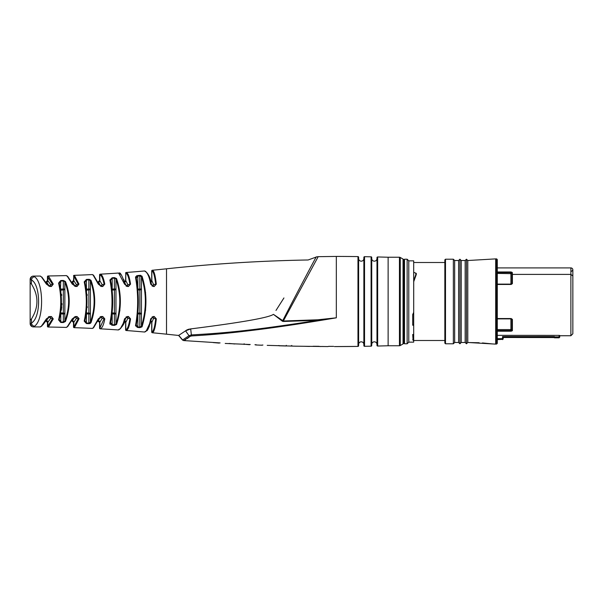<?xml version="1.0" encoding="UTF-8"?>
<svg xmlns="http://www.w3.org/2000/svg" width="603" height="603" viewBox="0 0 603 603"><rect width="100%" height="100%" fill="white"/><g stroke="black" fill="none" stroke-linecap="round" stroke-linejoin="round"><path stroke-width="0.9" d="M126.185 286.176L128.462 286.5L127.489 286.5L124.535 284.149L118.753 273.265A0.656 0.626 -70 0 1 119.025 273.302L118.203 273.061A0.656 0.656 -69.2 0 1 118.723 273.257M49.687 316.545L51.436 316.545L49.695 316.545L46.378 318.904L41.509 326.012L40.145 326.947A1279.468 1279.468 0 0 0 33.421 326.909L33.753 326.683M49.627 316.552L48.451 316.816M46.989 318.459L49.71 316.816L51.436 316.545L53.268 318.904L48.489 326.886A0.656 0.626 -108.8 0 1 47.878 326.238L52.649 318.459L50.622 318.459A1.636 1.289 22.8 0 0 49.062 317.133L49.031 317.193M72.247 318.897A0.656 0.43 19.2 0 0 72.888 318.459L75.458 316.537L77.063 316.537L75.443 316.537L72.247 318.897L67.325 326.668L66.194 327.414A1279.468 1279.468 0 0 0 48.089 327.03A0.656 0.656 -109.5 0 1 47.449 326.374L48.089 327.03M67.325 326.668A0.656 0.595 58.1 0 0 67.694 326.592L72.888 318.67L75.481 316.816L77.086 316.816L74.772 316.816L77.063 316.537L79.031 318.527M74.139 327.663L74.139 327.663A0.656 0.656 -108 0 1 73.506 327.007L74.139 327.663A1279.468 1279.468 0 0 1 92.259 328.416L93.186 327.844L92.259 328.416A0.656 0.656 -121.1 0 0 92.885 328.024M101.1 316.537L100.113 316.816M103.761 323.238L104.296 321.218M144.516 332.027A0.656 0.656 -115.6 0 0 145.112 331.748A0.656 0.626 65.2 0 0 145.429 331.695L144.516 332.027A1279.468 1279.468 0 0 0 126.208 330.519L126.381 330.474C128.145 329.728 129.532 325.846 130.534 318.844L128.462 316.5L127.489 316.5L124.535 318.851C122.974 325.266 121.045 328.891 118.753 329.728A0.656 0.626 70 0 0 119.025 329.698L118.203 329.939A1279.468 1279.468 0 0 0 100.204 328.823A0.656 0.656 -106.1 0 1 99.578 328.168L99.578 322.477L97.942 320.841M128.68 327.188L129.08 325.974M126.208 330.519L126.208 330.519A0.656 0.656 76.1 0 1 125.605 329.864L125.605 322.477L123.962 320.841M145.089 331.748C147.418 330.542 149.28 326.238 150.682 318.821L153.501 316.477L154.225 316.816L152.19 316.816M153.561 331.62L153.878 330.972M336.331 346.567A1858.657 1858.657 0 0 0 357.978 346.408L357.978 256.592A1858.657 1858.657 0 0 0 336.331 256.426L318.196 256.674A6.558 6.558 -149 0 0 316.145 257.066C317.781 253.803 296.955 292.741 282.611 320.902L282.46 321.278L273.423 314.351C268.878 317.66 241.298 322.515 190.691 328.906L185.581 330.828L178.601 335.441A1593.179 1593.179 0 0 1 166.518 334.19A1279.468 1279.468 0 0 0 152.318 332.75L152.318 332.75A0.656 0.656 78.5 0 1 151.722 332.095L151.677 322.092L150.878 321.045L150.192 323.69M316.145 257.066L308.133 259.976A1593.179 1593.179 0 0 0 166.518 268.802A1279.468 1279.468 0 0 1 152.318 270.25L152.318 270.25A0.656 0.656 101.5 0 0 151.722 270.898L151.722 280.516L150.878 281.948M153.561 271.388L153.019 270.626M145.429 271.305L145.089 271.252A0.656 0.626 -65.2 0 1 145.429 271.305L144.607 270.973A0.656 0.656 -64.4 0 1 145.112 271.252C147.531 272.737 149.401 277.048 150.682 284.179L153.577 286.176L152.19 286.176L153.577 286.176L151.391 284.42C150.712 278.518 148.722 274.146 145.429 271.305L144.516 270.973A1279.468 1279.468 0 0 1 126.208 272.481L126.381 272.526C128.07 273.046 129.457 276.928 130.534 284.156L128.462 286.5L125.205 284.541A0.656 0.392 -13.3 0 0 125.22 284.382C122.025 275.322 119.959 271.621 119.017 273.302L118.957 273.28M129.065 276.973L128.605 275.616M118.203 273.061L119.017 273.302L118.203 273.061A1279.468 1279.468 0 0 1 100.204 274.177L100.204 274.177A0.656 0.656 106.1 0 0 99.578 274.832L99.578 280.516L97.942 282.159M100.92 286.124A1.636 1.598 90 0 0 102.088 284.541L99.834 280.681L99.834 274.893A0.656 0.641 105.7 0 1 100.437 274.244C102.111 274.651 103.558 277.945 104.786 284.126L102.789 286.478L101.387 286.478L98.312 284.126L93.186 275.149L92.259 274.584A1279.468 1279.468 0 0 1 74.139 275.337L74.139 275.337A0.656 0.656 -72 0 0 73.506 275.993L74.448 275.443L78.978 284.111L77.063 286.463L75.458 286.463L77.086 286.176L75.481 286.176L72.888 284.541A0.656 0.43 -19.2 0 0 72.888 284.315L67.694 276.408L66.549 275.677A0.656 0.656 -57 0 1 66.82 276.001M72.247 284.103A0.656 0.43 -19.2 0 1 72.888 284.315L75.481 286.176L72.247 284.103L67.325 276.325L66.194 275.586A1279.468 1279.468 0 0 1 48.089 275.97L48.489 276.114L48.089 275.97A0.656 0.656 -70.5 0 0 47.449 276.626L52.649 284.541L51.443 286.176L49.71 286.176L46.989 284.541M51.443 286.176L49.062 286.176L51.436 286.448L49.695 286.448L51.436 286.448L53.268 284.096L48.489 276.114L47.449 276.626L47.449 280.516L45.805 282.159M41.509 276.988A0.656 0.588 -56.9 0 1 41.871 277.063L46.996 284.299L49.695 286.448L46.378 284.096L41.509 276.988L40.145 276.053A1279.468 1279.468 0 0 1 33.421 276.091L34.469 276.785L33.421 276.091A3.279 3.279 -59.3 0 0 30.15 279.37L31.462 279.973L30.15 279.37L31.665 276.604M89.312 279.325L90.985 280.312C95.952 294.226 95.952 308.344 90.985 322.688L88.829 323.683L86.417 323.547L84.194 321.12C87.02 308.201 87.02 295.116 84.194 281.872L86.417 279.445L88.829 279.317L90.397 280.832C95.372 294.4 95.372 308.178 90.397 322.168L88.86 323.14L86.448 323.004L84.857 320.638C87.684 308.035 87.684 295.274 84.857 282.355L86.448 279.988L88.86 279.86L88.86 290.013L86.448 290.013L86.463 312.897M89.319 323.675L90.48 323.276M119.839 310.96L120.351 299.887M111.645 325.153L114.366 325.394L112.135 325.221L109.897 322.997L109.852 323.532M109.995 324.03L110.274 324.437M137.326 327.384L135.554 325.439C138.358 309.716 138.358 293.751 135.554 277.561L137.816 275.533L139.806 275.337L137.326 275.616M136.843 275.759L136.399 275.963M135.66 276.702L135.532 277.154M140.763 275.36L140.295 275.315M145.564 310.53L145.549 292.282M137.816 327.467L139.806 327.663L137.816 327.467L136.255 324.911C139.059 309.535 139.059 293.925 136.255 278.081L137.868 276.099L139.866 275.903L141.441 276.694C146.665 292.907 146.665 309.437 141.441 326.298L139.866 327.097L137.868 326.901L137.868 314.133M135.554 325.454L135.547 325.952M59.946 321.67L60.428 321.889M59.539 281.714L59.177 283.289M65.448 321.505L63.323 322.56L60.782 322.477L58.574 319.899C61.476 307.997 61.476 295.734 58.574 283.101L60.782 280.516L63.323 280.44L65.448 281.495C70.468 294.46 70.468 307.801 65.448 321.505A0.656 0.49 -153.4 0 1 64.86 321L64.86 289.041L60.797 289.041L60.813 312.904M61.31 310.319L61.581 308.337M61.664 307.583L61.747 306.701M61.86 305.163L61.936 303.595M61.672 295.485L61.536 294.272M60.986 290.91L60.805 290.035M87.209 307.583L87.277 306.693M87.209 295.485L87.096 294.272M86.621 290.917L86.455 290.043M151.27 319.221L151.722 317.804M125.017 319.876L126.095 317.329M63.323 280.44L64.86 282C69.88 294.641 69.88 307.643 64.86 321L63.338 322.025L63.338 313.952L64.86 313.952A1.636 0.95 16.6 0 0 63.338 312.98L63.338 290.013L60.797 290.013A1.636 0.957 168.1 0 1 60.632 290.035M90.985 322.688A0.656 0.505 -154.3 0 1 90.397 322.168L90.397 313.952A1.636 0.95 15 0 0 88.86 312.98L88.86 290.013A1.636 0.95 -15 0 0 90.397 289.041L90.397 280.832A0.656 0.505 154.3 0 1 90.985 280.312M112.181 290.013L112.181 312.98L114.404 312.98L114.404 290.013L112.181 290.013L112.181 278.33L114.404 278.156L115.964 279.046C121.037 293.721 121.037 308.691 115.964 323.954L114.404 324.844L112.181 324.67L110.575 322.492C113.402 308.721 113.402 294.724 110.575 280.508L112.135 277.772L114.366 277.599L116.545 278.518C121.618 293.54 121.618 308.864 116.545 324.482L114.366 325.394L114.404 312.98A1.636 0.957 13.5 0 1 115.964 313.952L115.964 289.041A1.636 0.957 -13.5 0 1 114.404 290.013L114.366 277.599M138.079 291.648L138.079 311.352M142.014 326.849L139.806 327.663L139.866 313.952L141.441 313.952L141.441 289.041L139.866 289.041L139.806 275.337L142.014 276.151C147.238 292.711 147.238 309.618 142.014 326.849A0.656 0.543 -155.4 0 1 141.441 326.298L141.441 313.952A1.636 0.957 11.9 0 0 139.866 312.98L139.866 290.013L137.966 290.013M48.662 285.061L46.31 282.408A1.636 1.553 -62.1 0 0 47.878 280.787L47.878 276.762A0.656 0.626 108.8 0 1 48.489 276.114M47.298 283.139L47.75 283.651M74.425 285.068L72.277 282.362M72.579 282.543L73.574 283.583M100.219 285.113L98.236 282.302M98.568 282.513L99.42 283.516M126.095 285.671L124.829 282.845M124.889 282.928L125.213 283.448M151.722 285.189L151.27 283.772M49.348 316.846A1.636 1.568 90 0 1 50.622 318.459L47.878 322.206A1.636 1.553 62.1 0 0 46.31 320.592L49.062 317.133L48.489 317.133M77.063 316.537L78.367 318.459L76.355 318.459L73.837 322.266A1.636 1.568 61.9 0 0 72.254 320.645L74.742 317.193M98.236 320.69L100.256 317.133M100.384 317.434L100.023 318.339M84.88 281.33L84.819 282.106M112.166 324.67L112.181 312.98M150.682 318.821L153.577 316.816L154.225 316.816L155.725 318.459C154.858 326.69 153.569 331.228 151.843 332.072L151.843 322.401A1.636 1.613 61.5 0 0 150.908 320.932M126.185 316.816L128.507 316.816L126.185 316.816M124.535 318.851A0.656 0.392 13.3 0 0 125.205 318.459L127.534 316.816L128.507 316.816L129.947 318.459C128.936 325.303 127.557 329.095 125.786 329.818A0.656 0.641 -103.6 0 0 126.381 330.474M92.606 328.334L93.548 327.776A0.656 0.611 59.9 0 1 93.186 327.844L98.312 318.874A0.656 0.415 16.3 0 0 98.96 318.459L101.425 316.816L102.827 316.816L100.49 316.816M150.848 321.03L146.325 330.776M151.843 322.401L153.516 318.459A1.636 1.312 12.3 0 0 152.333 317.216M153.516 316.477L154.164 316.469L156.305 318.814L153.516 318.459A1.636 1.621 90 0 0 152.68 317.02M34.469 326.215A3.279 2.947 -119.3 0 1 31.462 323.027C41.17 317.743 40.778 284.563 31.462 279.973A3.279 2.947 119.3 0 1 34.469 276.785C43.763 282.068 44.147 320.14 34.469 326.215L33.421 326.909A3.279 3.279 -120.7 0 1 30.15 323.63L31.462 323.027L30.15 323.63L31.997 326.577M152.68 285.98A1.636 1.621 90 0 0 153.516 284.541L151.843 280.599L151.843 270.92A0.656 0.648 101.3 0 1 152.431 270.272C154.021 270.664 155.31 275.3 156.305 284.186L154.164 286.523L153.516 286.523L150.682 284.179M156.305 318.814C155.446 327.218 154.149 331.854 152.431 332.728A0.656 0.648 -101.3 0 1 151.843 332.072M98.312 318.874L101.387 316.522L102.789 316.522L104.786 318.866C103.784 324.527 102.337 327.821 100.437 328.756L100.204 328.823M78.978 318.889L74.448 327.557A0.656 0.633 -107.4 0 1 73.837 326.909L78.367 318.459A0.656 0.43 -166.6 0 0 78.978 318.889M110.575 322.492A0.656 0.505 14.7 0 1 109.897 322.997C112.716 308.894 112.716 294.566 109.897 280.003L112.135 277.772M63.323 322.56L63.338 322.025L60.797 321.942L59.222 319.432C62.124 307.832 62.124 295.877 59.222 283.568L60.797 281.051L63.338 280.975L63.338 290.013A1.636 0.95 -16.6 0 0 64.86 289.041L64.86 282A0.656 0.49 153.4 0 1 65.448 281.495M60.782 322.477L60.797 312.98L63.338 312.98L63.338 313.952L60.481 313.952M58.574 319.899A0.656 0.46 16.5 0 0 59.222 319.432M58.574 283.101A0.656 0.46 -16.5 0 1 59.222 283.568M60.782 280.516L60.481 289.041M88.829 323.683L88.86 312.98L86.448 312.98A1.636 0.965 -169.6 0 0 86.342 312.972M86.417 323.547L86.448 312.98M84.812 281.872L84.857 282.181C87.699 295.063 87.699 307.937 84.857 320.819L84.819 320.894M84.194 321.12A0.656 0.482 15.5 0 0 84.857 320.638M84.194 281.872A0.656 0.482 -15.5 0 1 84.857 282.355M86.417 279.445L86.448 290.013A1.636 0.965 169.6 0 1 86.342 290.028M86.214 313.952L90.397 313.952L90.397 289.041L86.214 289.041M116.545 324.482A0.656 0.52 -154.9 0 1 115.964 323.954L115.964 313.952L112.075 313.952M112.135 325.221L112.181 324.67M110.545 280.274L110.568 280.342C113.409 294.445 113.409 308.555 110.568 322.658L110.545 322.718M109.897 280.003A0.656 0.505 -14.7 0 1 110.575 280.508M116.545 278.518A0.656 0.52 154.9 0 0 115.964 279.046L115.964 289.041L112.075 289.041M136.564 326.17L136.233 325.115M135.554 325.439A0.656 0.528 13.8 0 0 136.255 324.911M135.554 277.561A0.656 0.528 -13.8 0 1 136.255 278.081M136.233 277.885L136.248 277.93C139.059 293.638 139.059 309.354 136.248 325.07L136.233 325.198M137.816 275.533L137.868 288.867M142.014 276.151A0.656 0.543 155.4 0 0 141.441 276.694L141.441 289.041A1.636 0.957 -11.9 0 1 139.866 290.013L139.866 289.041L137.883 289.041M137.883 313.952L139.866 313.952L139.866 312.98L137.966 312.98M30.527 279.543L30.15 279.37L30.15 282.905L31.462 284.058C38.75 295.681 38.75 307.311 31.462 318.942L30.15 320.087L30.15 282.905M30.286 319.967L31.462 318.942L31.462 323.027M31.409 284.013L31.462 279.973M40.145 276.053A0.656 0.656 -55.7 0 1 40.77 276.483M53.268 284.096A0.656 0.437 164.1 0 0 52.649 284.541L50.622 284.541L47.878 280.787M46.378 284.096A0.656 0.43 -21.8 0 1 46.989 284.284M74.772 286.176L77.086 286.176L78.367 284.541L77.086 286.176M100.49 286.176L101.425 286.176L100.49 286.176L101.425 286.176L98.96 284.541A0.656 0.415 -16.3 0 0 98.967 284.345L93.548 275.224L92.583 274.659A0.656 0.656 -58.9 0 1 92.885 274.968M102.789 286.478L104.183 284.541L102.827 286.176L101.425 286.176L98.975 284.36A0.656 0.415 -16.3 0 0 98.312 284.126M152.19 286.176L154.217 286.184M49.348 286.154A1.636 1.568 90 0 0 50.622 284.541A1.636 1.289 -22.8 0 1 49.062 285.867L49.062 286.086M74.448 275.443A0.656 0.633 107.4 0 0 73.837 276.091L73.506 280.516L71.863 282.159M75.096 286.146A1.636 1.583 90 0 0 76.355 284.541L73.837 280.727L73.837 276.091L78.367 284.541A0.656 0.43 166.6 0 1 78.978 284.111M74.772 286.063L74.772 285.867A1.636 1.296 -20.2 0 0 76.355 284.541L78.367 284.541M73.837 280.727L73.837 280.727A1.636 1.568 -61.9 0 1 72.254 282.355M99.834 274.893C101.508 275.292 102.962 278.503 104.183 284.541A0.656 0.415 169.2 0 1 104.786 284.126M92.259 274.584A0.656 0.656 -58.9 0 1 92.591 274.659L93.548 275.224A0.656 0.611 -59.9 0 0 93.186 275.149M100.49 285.98L100.49 285.867A1.636 1.304 -17.6 0 0 102.088 284.541L104.183 284.541M99.834 280.681L99.834 280.681A1.636 1.583 -61.8 0 1 98.304 282.302M126.381 272.526A0.656 0.641 103.6 0 0 125.786 273.174L125.605 280.516L123.962 282.159M126.788 286.048A1.636 1.605 90 0 0 127.761 284.541L125.786 280.636L125.786 273.174C127.474 273.687 128.861 277.47 129.947 284.541L128.507 286.176M130.534 284.156A0.656 0.392 171.7 0 0 129.947 284.541L127.761 284.541A1.636 1.312 -14.9 0 1 126.344 285.837M124.535 284.149A0.656 0.392 -13.3 0 1 125.22 284.382L127.534 286.176M125.786 280.636L125.786 280.636A1.636 1.598 -61.6 0 1 124.64 282.181M151.843 270.92C153.433 271.305 154.73 275.842 155.725 284.541L154.164 286.523M156.305 284.186L153.516 284.541A1.636 1.312 -12.3 0 1 152.333 285.784M151.843 280.599L151.843 280.599A1.636 1.613 -61.5 0 1 150.908 282.068M283.938 297.95L275.993 310.432M273.423 314.351L283.335 321.007L283.335 321.459L282.46 321.278M278.79 306.038L280.614 303.173M186.01 330.444L187.669 329.555M188.385 329.321L189.146 329.132M189.922 328.997L190.638 328.914M336.331 256.426L336.331 317.811C301.281 323.736 272.066 328.062 248.7 330.791C228.695 333.225 209.663 334.936 191.596 335.931L189.975 336.451L183.727 340.544L185.611 339.693M249.536 344.705L244.162 344.223M377.651 346.039A1858.657 1858.657 0 0 0 388.128 345.753L388.128 257.24A1858.657 1858.657 0 0 0 377.651 256.961A0.656 0.656 0 0 0 376.981 257.617L376.981 345.383A0.656 0.656 0 0 0 377.651 346.039L377.651 256.961M371.094 256.818A1858.657 1858.657 0 0 0 364.536 256.69A0.656 0.656 0 0 0 363.865 257.345L363.865 345.647A0.656 0.656 0 0 0 364.536 346.303A1858.657 1858.657 0 0 0 371.094 346.182A0.656 0.656 0 0 0 371.734 345.527L371.734 257.473A0.656 0.656 0 0 0 371.094 256.818L371.094 346.182M187.292 338.554L189.983 336.444A1.636 1.304 -128.6 0 1 188.995 335.705L182.626 339.964L178.812 335.389M191.596 335.931L191.596 335.931A1.636 0.377 -92.8 0 1 191.37 334.921L188.995 335.705L185.581 330.828M261.838 329.155L264.227 328.839M333.602 346.363L328.816 346.356L333.602 346.363M323.208 346.469L320.042 346.529M319.1 346.303L313.108 346.258M296.043 346.19L327.949 346.567M327.776 346.559L328.816 346.356M309.527 346.424L304.387 346.303M286.206 345.986L279.212 345.798L286.206 345.986L286.297 345.323M279.212 345.594L278.465 345.557M267.212 345.353L296.269 346.212M291.769 345.444L291.769 346.099L290.819 345.881M261.71 345.15L262.923 345.029M254.941 344.712L256.275 344.765M225.198 343.446L250.23 344.509M234.786 343.981L229.117 343.446M219.13 343.084L213.281 342.579M220.103 342.911L183.591 340.567L182.475 339.994L178.601 335.441M388.128 345.753L399.45 345.753A1.636 1.636 0 0 0 400.264 345.534L403.038 343.936A1.636 1.636 0 0 0 403.859 342.512L403.859 260.481A1.636 1.636 0 0 0 403.038 259.064L403.038 343.936M403.038 259.064L400.264 257.466A1.636 1.636 0 0 0 399.45 257.24L388.128 257.24M403.859 272.059L403.859 343.13L403.859 272.059M412.708 339.572L413.696 340.002L413.696 334.499L413.696 342.15L408.781 342.15L407.138 343.785L407.138 259.207L404.515 259.207L403.859 259.863M407.138 343.785L404.515 343.785L404.515 259.207M413.04 339.572L412.708 334.499L413.696 334.499L413.696 280.644L416.289 273.355L413.696 272.292L413.696 260.85L408.781 260.85L408.781 342.15M413.696 342.15L413.696 340.657L413.04 340.265M413.696 340.002L413.696 340.657M413.718 280.485L413.696 325.228L412.708 325.228L412.708 314.427M413.696 321.15L413.696 262.501L444.841 262.501L444.841 340.499L413.696 340.499M413.696 324.919L412.708 324.911M413.696 313.063L413.04 314.427M413.696 312.407L413.04 313.726M416.289 273.355L416.289 274.516L416.289 273.355M415.663 273.92L416.289 274.516L413.718 281.684M444.841 343.13L444.841 259.863L445.496 259.207L445.496 343.785L444.841 343.13M496.631 344.117L496.631 258.883L497.287 259.539L497.287 343.461L495.651 344.117L495.651 258.883L467.785 260.519L467.785 342.474L466.473 343.785L466.473 259.207L465.162 260.519L461.227 260.519L459.916 259.207L458.604 260.519L458.604 342.474L454.67 342.474L453.358 343.785L453.358 259.207L445.496 259.207M453.358 343.785L445.496 343.785M454.67 342.474L454.67 260.519L453.358 259.207M466.473 343.785L465.162 342.474L461.227 342.474L459.916 343.785L459.916 259.207M458.604 260.519L454.67 260.519M465.162 260.519L465.162 342.474M461.227 260.519L461.227 342.474M459.916 343.785L458.604 342.474M467.785 260.519L466.473 259.207M495.651 344.117L467.785 342.474M496.631 258.883L495.651 258.883M497.287 335.351L559.087 335.381L559.735 335.472L559.087 335.381L559.087 336.911L559.735 336.911L559.735 335.743L570.883 335.743L570.883 274.395L512.392 274.395L512.271 272.435L511.058 271.968L497.287 271.968L511.058 271.968L511.058 272.548L497.287 272.548M510.922 283.719L511.932 283.712L510.922 283.719L510.922 273.656L511.811 272.609L511.932 274.553L512.392 274.395L512.392 283.614L511.208 284.45L510.342 284.126L510.922 283.719L510.342 284.126L511.208 284.126L497.287 284.126M511.208 318.542L511.932 319.289L510.342 318.874L512.392 319.386L511.208 318.542L497.287 318.542M497.287 330.625L511.208 330.625L511.208 331.198L512.392 330.693L512.392 319.386M497.287 329.6L510.342 329.6L511.208 330.625L511.932 330.534L510.922 329.344L510.922 319.281L510.342 318.874M512.392 330.693A0.656 0.558 0 0 1 511.932 330.534L511.932 319.289L510.982 319.281M510.342 329.6L510.922 329.344M510.922 273.656L497.287 273.4M511.208 318.874L497.287 318.874M512.392 283.614L511.208 284.126M510.342 273.4L511.058 272.548L511.811 272.609A0.656 0.573 -3.9 0 1 512.271 272.435L512.392 274.395M497.287 267.913L570.883 267.913L570.883 274.395L572.85 275.978L572.85 333.776L572.85 269.88A1.967 1.967 0 0 0 570.883 267.913M572.85 279.249L572.85 323.751M497.287 339.331L502.533 339.338L502.533 338.682L503.188 338.682L503.188 337.492L554.165 337.559L554.165 337.16L559.079 337.823L559.735 337.167M559.735 335.472L559.735 336.911A0.656 0.648 180 0 1 559.079 337.559L559.087 336.911L554.428 336.911L554.428 337.559L559.079 337.559M554.428 336.911L554.165 337.559M554.165 337.228L503.181 337.205L502.533 336.557L554.428 336.58M503.181 337.205L503.188 338.682A0.656 0.648 180 0 1 502.533 339.338L497.287 339.61M371.734 258.551A2.623 2.623 0 0 0 374.357 261.174A2.623 2.623 0 0 0 376.981 258.551L376.981 344.441A2.623 2.623 0 0 0 374.357 341.818A2.623 2.623 0 0 0 371.734 344.441M363.865 344.441A2.623 2.623 0 0 0 361.287 341.818A2.623 2.623 0 0 0 358.619 344.366M358.619 344.524L358.619 258.476M363.865 258.551A2.623 2.623 0 0 1 361.287 261.174A2.623 2.623 0 0 1 358.619 258.634M334.461 346.574L357.978 346.408A0.656 0.656 0 0 0 358.619 345.753L358.619 257.247A0.656 0.656 0 0 0 357.978 256.592M317.804 319.786L317.871 320.314L336.331 317.811L317.804 319.786L283.335 321.007L318.196 256.674M190.691 328.906L191.37 334.921C225.906 332.969 251.866 330.648 317.871 320.314L283.335 321.459M128.462 316.56L127.489 316.5M124.542 320.947L120.449 328.499M118.203 329.939A0.656 0.656 -110.8 0 0 118.723 329.743M130.534 318.844A0.656 0.392 -171.7 0 1 129.947 318.459L127.761 318.459A1.636 1.312 14.9 0 0 126.344 317.163M124.64 320.811A1.636 1.598 61.6 0 1 125.786 322.364L127.761 318.459A1.636 1.605 90 0 0 126.788 316.952M101.387 316.522L98.975 318.64L93.548 327.776M102.789 316.522L104.183 318.459L99.834 328.1A0.656 0.641 -105.7 0 0 100.437 328.756M104.786 318.866A0.656 0.415 -169.2 0 1 104.183 318.459L102.088 318.459A1.636 1.304 17.6 0 0 100.49 317.133L100.49 317.02M98.304 320.698A1.636 1.583 61.8 0 1 99.834 322.319L102.088 318.459A1.636 1.598 90 0 0 100.92 316.877M66.194 327.414A0.656 0.656 -123 0 0 66.534 327.323L67.694 326.592L66.549 327.323A0.656 0.656 -123 0 0 66.82 326.999M75.096 316.854A1.636 1.583 90 0 1 76.355 318.459A1.636 1.296 20.2 0 0 74.772 317.133L74.282 317.133M45.888 320.841L43.047 324.663M40.145 326.947A0.656 0.656 -124.3 0 0 40.77 326.509M46.378 318.904A0.656 0.43 21.8 0 0 46.989 318.708M49.695 316.545L46.996 318.701L41.871 325.929L40.514 326.834M51.436 316.545L52.649 318.459A0.656 0.437 -164.1 0 0 53.268 318.904M48.489 285.867L49.062 285.867M74.282 285.867L74.772 285.867M166.518 268.802L166.518 334.19M126.208 272.481A0.656 0.656 103.9 0 0 125.605 273.136M182.626 339.964L182.626 339.964A1.636 1.613 -98.3 0 0 183.727 340.544M364.536 256.69L364.536 346.303M400.264 257.466L400.264 345.534M399.45 257.24L399.45 345.753M479.159 343.145L479.159 342.745L469.217 342.557M492.372 343.921L482.438 342.941L482.438 343.341M511.208 284.45L497.287 284.45M497.287 331.198L511.208 331.198M511.932 274.553L511.932 283.712M497.287 338.682L502.533 338.682L502.533 336.557M125.786 322.364L125.786 329.818M99.834 322.319L99.834 328.1M73.837 322.266L73.837 326.909M47.878 322.206L47.878 326.238M118.904 273.717L118.701 273.234M59.154 320.027L59.222 319.613C62.132 307.538 62.132 295.462 59.222 283.38L59.154 282.973M30.15 320.087L30.15 323.63M119.884 273.739L118.248 273.061M120.404 274.124L121.263 274.998M123.705 279.415L124.572 281.955M145.225 271.621L145.044 271.169M262.117 345.225L255.604 344.961M244.147 344.426L244.147 343.77M404.515 343.785L403.859 343.13M408.781 260.85L407.138 259.207M570.883 335.743L572.85 333.776M571.538 271.342L572.85 270.031M559.079 337.823L554.428 337.823M502.533 339.61L503.188 338.954M149.431 325.997L148.602 327.934M147.878 329.253L147.539 329.766M145.549 331.635L145.429 331.695C146.74 329.653 147.253 334.386 151.391 318.58L153.577 316.816M145.225 331.371L145.029 331.846M123.999 322.801L123.555 323.954M119.017 329.698L118.459 329.901L119.017 329.698C123.02 326.178 125.085 322.477 125.22 318.61L127.534 316.816M118.904 329.283L118.685 329.781M98.244 320.864L98.01 321.467M102.827 316.816L101.425 316.816M77.086 316.816L75.481 316.816M73.506 327.007L73.506 322.477L71.863 320.841M51.443 316.816L49.71 316.816M47.449 326.374L47.449 322.477L45.805 320.841"/></g></svg>

